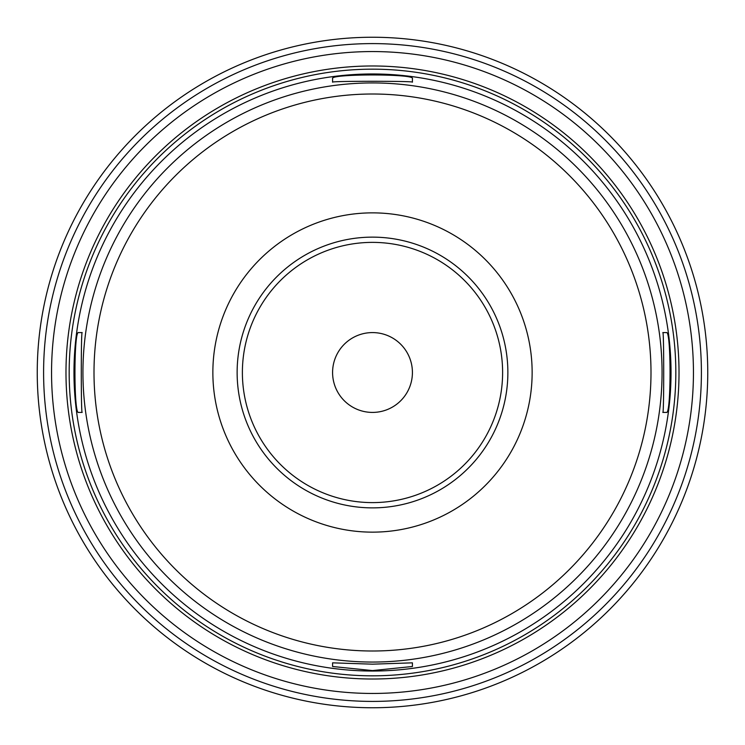 <?xml version="1.0" encoding="UTF-8"?>
<svg xmlns="http://www.w3.org/2000/svg" width="745" height="745" viewBox="0 0 745 745"><rect width="100%" height="100%" fill="white"/><g stroke="black" fill="none" stroke-linecap="round" stroke-linejoin="round"><path stroke-width="1.12" d="M332.587 662.836L372.5 664.177L412.413 662.836L412.413 666.496L372.5 670.584L332.587 666.496L332.587 662.836M82.164 332.587C80.991 330.137 80.991 414.863 82.164 412.413L78.504 412.413C73.774 414.881 73.774 330.119 78.504 332.587L82.164 332.587M412.413 82.164C414.863 80.991 330.137 80.991 332.587 82.164L332.587 78.504C330.119 73.774 414.881 73.774 412.413 78.504L412.413 82.164M662.836 412.413C664.009 414.863 664.009 330.137 662.836 332.587L666.496 332.587C671.226 330.119 671.226 414.881 666.496 412.413L662.836 412.413M372.5 707.75A335.25 335.25 0 0 0 662.836 204.875A335.25 335.25 0 0 0 82.164 204.875A335.25 335.25 0 0 0 372.5 707.75A335.25 335.25 0 0 0 662.836 204.875A335.25 335.25 0 0 0 82.164 204.875A335.25 335.25 0 0 0 372.5 707.75M372.5 679.012A306.512 306.512 0 0 0 637.953 219.244A306.512 306.512 0 0 0 107.047 219.244A306.512 306.512 0 0 0 372.5 679.012M372.5 675.817A303.317 303.317 0 0 0 635.187 220.837A303.317 303.317 0 0 0 109.813 220.837A303.317 303.317 0 0 0 372.5 675.817M372.5 671.031A298.531 298.531 0 0 0 631.034 223.23A298.531 298.531 0 0 0 113.966 223.23A298.531 298.531 0 0 0 372.5 671.031M372.5 662.054A289.554 289.554 0 0 0 623.267 227.719A289.554 289.554 0 0 0 121.733 227.719A289.554 289.554 0 0 0 372.5 662.054M372.5 651A278.5 278.5 0 0 0 613.684 233.25A278.5 278.5 0 0 0 131.316 233.25A278.5 278.5 0 0 0 372.5 651M372.5 532.144A159.644 159.644 0 0 0 510.753 292.683A159.644 159.644 0 0 0 234.247 292.683A159.644 159.644 0 0 0 372.5 532.144M372.5 507.876A135.376 135.376 0 0 0 489.735 304.817A135.376 135.376 0 0 0 255.265 304.817A135.376 135.376 0 0 0 372.5 507.876M372.5 502.605A130.105 130.105 0 0 0 485.181 307.443A130.105 130.105 0 0 0 259.819 307.443A130.105 130.105 0 0 0 372.5 502.605M372.5 412.413A39.913 39.913 0 0 0 407.068 352.543A39.913 39.913 0 0 0 337.932 352.543A39.913 39.913 0 0 0 372.5 412.413M372.5 701.408A328.908 328.908 0 0 0 657.341 208.051A328.908 328.908 0 0 0 87.659 208.051A328.908 328.908 0 0 0 372.5 701.408M372.5 693.455A320.955 320.955 0 0 0 650.45 212.027A320.955 320.955 0 0 0 94.55 212.027A320.955 320.955 0 0 0 372.5 693.455"/></g></svg>
